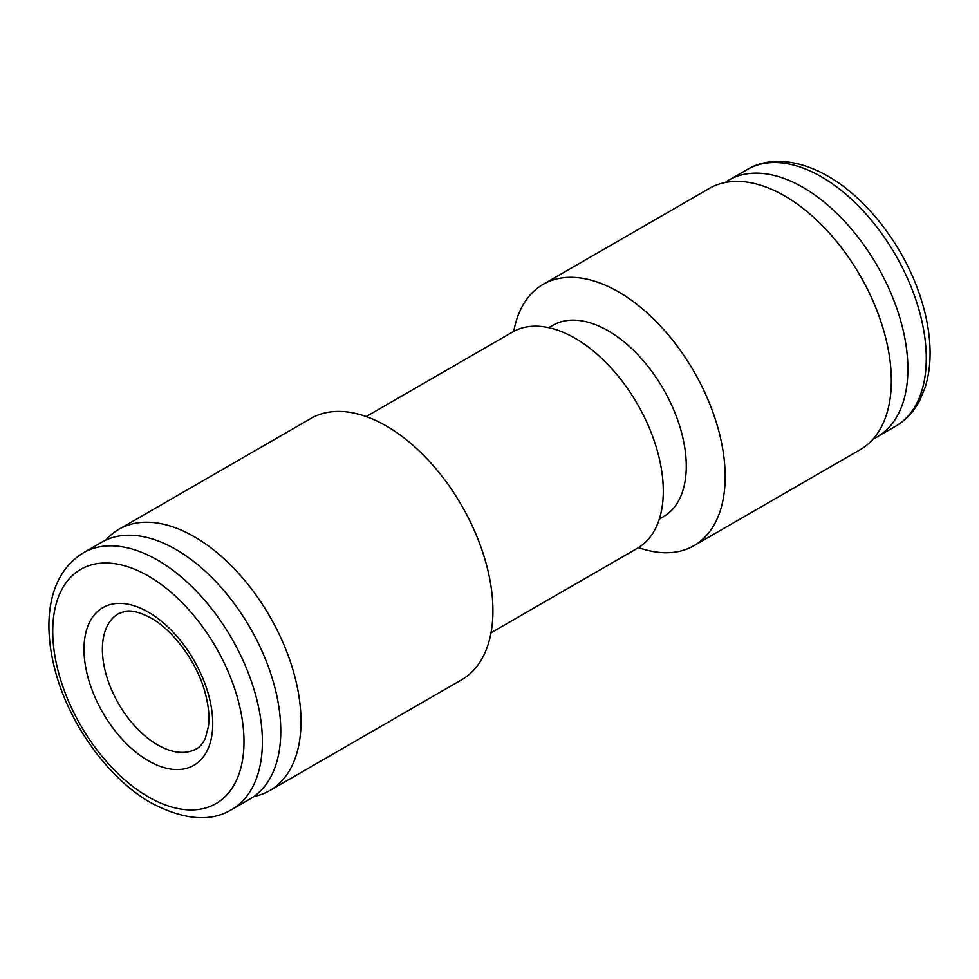 <?xml version="1.0" encoding="UTF-8"?>
<svg xmlns="http://www.w3.org/2000/svg" width="979" height="979" viewBox="0 0 979 979"><rect width="100%" height="100%" fill="white"/><g stroke="black" fill="none" stroke-linecap="round" stroke-linejoin="round"><path stroke-width="1.47" d="M253.879 796.49A150.852 87.094 -120 0 0 269.763 790.567L461.684 679.756A150.852 87.094 -120 0 0 484.813 558.887A150.852 87.094 -120 0 0 386.264 425.951A150.852 87.094 -120 0 0 310.845 418.486L118.924 529.296A150.852 87.094 -120 0 0 105.842 540.078M491.017 632.789L637.439 548.264A124.835 72.079 -120 0 0 656.579 448.223A124.835 72.079 -120 0 0 575.016 338.22A124.835 72.079 -120 0 0 512.604 332.028L366.183 416.564M659.295 519.115L663.395 516.753A110.529 63.819 -120 0 0 680.332 428.19A110.529 63.819 -120 0 0 608.13 330.78A110.529 63.819 -120 0 0 552.854 325.309L548.766 327.671M513.742 331.404A150.852 87.094 60 0 1 543.076 284.399A150.852 87.094 60 0 1 618.495 291.877A150.852 87.094 60 0 1 717.044 424.8A150.852 87.094 60 0 1 693.927 545.682A150.852 87.094 60 0 1 638.553 547.591M175.951 549.5A148.245 85.589 60 0 1 272.798 680.136A148.245 85.589 60 0 1 250.073 798.925L231.68 809.547A148.245 85.589 60 0 0 254.405 690.758A148.245 85.589 60 0 0 157.558 560.123A148.245 85.589 60 0 0 83.435 552.78L101.828 542.158A148.245 85.589 60 0 1 175.951 549.5M269.763 790.567A150.852 87.094 -120 0 0 292.892 669.685A150.852 87.094 -120 0 0 194.344 536.761A150.852 87.094 -120 0 0 118.924 529.296M693.927 545.682L860.1 449.74A150.852 87.094 -120 0 0 883.217 328.871A150.852 87.094 -120 0 0 784.668 195.935A150.852 87.094 -120 0 0 709.249 188.47L543.076 284.399M725.133 182.535A148.245 85.589 60 0 1 728.939 180.099A148.245 85.589 60 0 1 803.061 187.442A148.245 85.589 60 0 1 899.909 318.077A148.245 85.589 60 0 1 877.184 436.867A148.245 85.589 60 0 1 873.17 438.947M157.558 744.872A78.026 45.046 60 0 1 106.589 676.11A78.026 45.046 60 0 1 118.557 613.588L125.471 611.288C131.932 610.113 140.462 612.389 151.06 618.104C173.161 630.305 196.62 661.731 204.831 691.651C208.515 704.843 209.726 716.408 208.441 726.345L205.443 737.995C202.996 743.342 200.034 746.916 196.571 748.739A78.026 45.046 60 0 1 157.558 744.872M148.367 612.144A91.023 52.56 -120 0 0 83.998 649.31A91.023 52.56 -120 0 0 148.367 760.793A91.023 52.56 -120 0 0 212.737 723.628A91.023 52.56 -120 0 0 148.367 612.144M148.367 576.044A135.237 78.087 60 0 1 243.991 741.678A135.237 78.087 60 0 1 148.367 796.894A135.237 78.087 60 0 1 52.731 631.259A135.237 78.087 60 0 1 148.367 576.044M821.454 176.832A148.245 85.589 60 0 1 918.302 307.467A148.245 85.589 60 0 1 895.577 426.257C905.881 420.224 913.958 411.547 919.832 400.24L925.094 387.525C928.716 376.132 930.368 363.564 930.05 349.809C929.56 330.975 925.669 311.408 918.388 291.081C901.451 243.281 865.791 197.672 827.953 176.183C795.78 157.754 766.471 157.815 747.332 169.489A148.245 85.589 60 0 1 821.454 176.832M83.435 552.78C48.84 573.841 41.999 620.637 55.142 670.431C69.019 723.983 108.498 778.819 151.06 802.853C183.807 820.096 210.681 822.323 231.68 809.547M877.184 436.867L895.577 426.257M728.939 180.099L747.332 169.489"/></g></svg>
